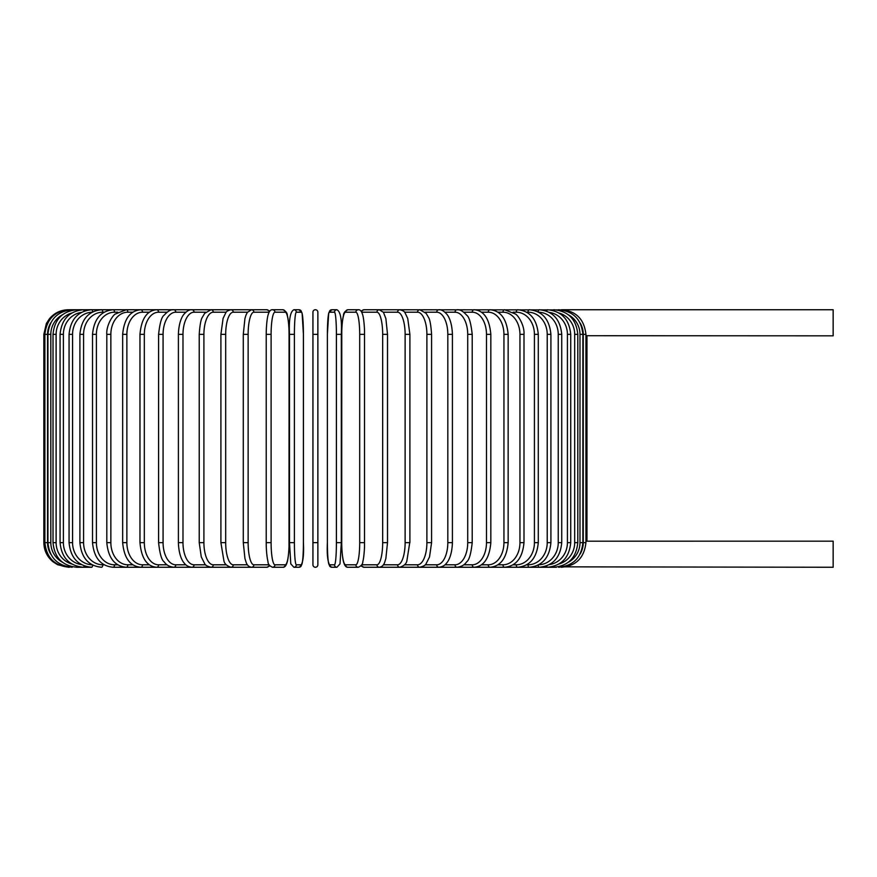 <?xml version="1.0" encoding="UTF-8"?>
<svg xmlns="http://www.w3.org/2000/svg" width="877" height="877" viewBox="0 0 877 877"><rect width="100%" height="100%" fill="white"/><g stroke="black" fill="none" stroke-linecap="round" stroke-linejoin="round"><path stroke-width="1.32" d="M317.869 334.356L317.869 564.799A2.467 2.467 0 0 1 315.402 567.255A2.467 2.467 0 0 1 312.936 564.799L312.936 334.356L317.869 334.356L317.869 312.201A2.467 2.467 0 0 0 315.402 309.745A2.467 2.467 0 0 0 312.936 312.201A2.467 2.467 0 0 1 315.402 309.745A2.467 2.467 0 0 1 317.869 312.201A2.467 2.467 0 0 0 315.402 309.745A2.467 2.467 0 0 0 312.936 312.201L312.936 334.356L312.936 312.201M317.869 564.799A2.467 2.467 0 0 1 315.402 567.255A2.467 2.467 0 0 1 312.936 564.799L312.936 542.644L312.936 564.799A2.467 2.467 0 0 0 315.402 567.255A2.467 2.467 0 0 0 317.869 564.799L317.869 542.644L317.869 564.799A2.467 2.467 0 0 1 315.402 567.255A2.467 2.467 0 0 1 312.936 564.799M586.176 335.716L833.15 335.836L833.15 309.745L561.401 309.745C576.025 310.929 584.203 319.14 585.935 334.356L583.26 334.356A22.155 22.078 -90 0 0 580.092 322.933M558.342 566.838L833.15 567.255L833.15 541.164L586.801 541.186M68.472 567.255L57.641 564.744L52.927 561.729C47.04 556.731 44.014 550.361 43.85 542.644L43.85 334.356L47.555 334.356L47.555 542.644L43.85 542.644M43.85 334.356L46.36 323.525L49.375 318.811C54.385 312.925 60.743 309.899 68.472 309.745L69.48 309.899M561.324 567.101L561.401 567.255C576.079 566.016 584.257 557.816 585.935 542.644L583.26 542.644L583.26 334.356M580.092 554.067A22.155 22.078 -90 0 0 583.26 542.644M561.324 309.899L379.653 309.745A2.467 2.313 -90 0 0 379.511 309.745M582.865 542.644L579.982 542.644L579.982 334.356L582.865 334.356L582.865 542.644C581.407 557.619 573.317 565.818 558.583 567.255M568.428 562.19A22.155 21.826 -90 0 0 579.982 542.644M579.982 334.356A22.155 21.826 -90 0 0 568.428 314.81M558.342 310.162L558.583 309.745C573.317 311.182 581.407 319.381 582.865 334.356M577.79 542.644L574.687 542.644L574.687 334.356L577.79 334.356L577.79 542.644C576.332 557.64 568.373 565.851 553.924 567.255A2.467 0.636 90 0 1 553.442 566.432M559.066 563.977A22.155 21.399 -90 0 0 574.687 542.644M574.687 334.356A22.155 21.399 -90 0 0 559.066 313.023M553.442 310.568A2.467 0.636 -90 0 1 553.924 309.745C568.373 311.149 576.332 319.36 577.79 334.356M570.73 542.644L567.419 542.644L567.419 334.356L570.73 334.356L570.73 542.644C569.261 557.684 561.499 565.884 547.445 567.255L556.424 567.255M549.408 564.602A22.155 20.818 -90 0 0 567.419 542.644M546.689 565.862A2.467 0.844 90 0 0 547.445 567.255L553.924 567.255M567.419 334.356A22.155 20.818 -90 0 0 549.408 312.398M546.689 311.138A2.467 0.844 -90 0 1 547.445 309.745C561.499 311.116 569.261 319.316 570.73 334.356M561.74 542.644L558.243 542.644L558.243 334.356L561.74 334.356L561.74 542.644C560.282 557.739 552.762 565.939 539.202 567.255A2.467 1.041 90 0 1 538.171 565.084M538.719 564.788A22.155 20.083 -90 0 0 558.243 542.644M558.243 334.356A22.155 20.083 -90 0 0 538.719 312.212M538.171 311.916A2.467 1.041 -90 0 1 539.202 309.745C552.762 311.061 560.282 319.261 561.74 334.356M550.909 542.644L547.215 542.644L547.215 334.356L550.909 334.356L550.909 542.644C549.44 557.805 542.227 566.016 529.259 567.255L547.445 567.255M526.682 564.799L528.02 564.799A22.155 19.184 -90 0 0 547.215 542.644M528.02 564.799A2.467 1.228 90 0 0 529.259 567.255L539.202 567.255M547.215 334.356A22.155 19.184 -90 0 0 528.02 312.201L526.682 312.201M528.02 312.201A2.467 1.228 -90 0 1 529.259 309.745C542.227 310.984 549.44 319.195 550.909 334.356M538.292 542.644L534.422 542.644L534.422 334.356L538.292 334.356L538.292 542.644C536.834 557.893 529.96 566.093 517.682 567.255L529.259 567.255M513.067 564.799L516.268 564.799A22.155 18.154 -90 0 0 534.422 542.644M516.268 564.799A2.467 1.414 90 0 0 517.682 567.255L504.56 567.255A2.467 1.579 90 0 1 502.981 564.799A22.155 16.97 -90 0 0 519.951 542.644L519.951 334.356L523.997 334.356L523.997 542.644L519.951 542.644M534.422 334.356A22.155 18.154 -90 0 0 516.268 312.201L513.067 312.201M516.268 312.201A2.467 1.414 -90 0 1 517.682 309.745C529.96 310.907 536.834 319.107 538.292 334.356M497.961 564.799L502.981 564.799M519.951 334.356A22.155 16.97 -90 0 0 502.981 312.201L497.961 312.201M502.981 312.201A2.467 1.579 -90 0 1 504.56 309.745L515.621 314.087C518.252 315.545 524.698 325.685 523.997 334.356M508.145 542.644L503.935 542.644L503.935 334.356L508.145 334.356L508.145 542.644C506.698 558.123 500.646 566.334 490.013 567.255L504.56 567.255C516.06 566.202 522.539 557.991 523.997 542.644M481.473 564.799L488.27 564.799A22.155 15.665 -90 0 0 503.935 542.644M488.27 564.799A2.467 1.743 90 0 0 490.013 567.255L474.128 567.255A2.467 1.886 90 0 1 472.243 564.799A22.155 14.24 -90 0 0 486.483 542.644L486.483 334.356L490.835 334.356L490.835 542.644L486.483 542.644M503.935 334.356A22.155 15.665 -90 0 0 488.27 312.201L481.473 312.201M488.27 312.201A2.467 1.743 -90 0 1 490.013 309.745C500.646 310.666 506.698 318.877 508.145 334.356M463.758 564.799L472.243 564.799M486.483 334.356A22.155 14.24 -90 0 0 472.243 312.201L463.758 312.201M472.243 312.201A2.467 1.886 -90 0 1 474.128 309.745C483.841 310.513 489.41 318.713 490.835 334.356M472.21 542.644L467.726 542.644L467.726 334.356L472.21 334.356L472.21 542.644C470.993 553.847 469.118 560.282 466.575 561.916C464.613 564.941 461.434 566.728 457.038 567.255L474.128 567.255C483.841 566.487 489.41 558.287 490.835 542.644M444.924 564.799L455.02 564.799A22.155 12.706 -90 0 0 467.726 542.644M455.02 564.799A2.467 2.017 90 0 0 457.038 567.255L438.873 567.255A2.467 2.127 90 0 1 436.735 564.799A22.155 11.083 -90 0 0 447.818 542.644L447.818 334.356L452.411 334.356L452.411 542.644L447.818 542.644M467.726 334.356A22.155 12.706 -90 0 0 455.02 312.201L444.924 312.201M455.02 312.201A2.467 2.017 -90 0 1 457.038 309.745C459.899 309.373 463.1 311.182 466.641 315.172C469.118 316.718 470.971 323.109 472.21 334.356M425.137 564.799L436.735 564.799M447.818 334.356A22.155 11.083 -90 0 0 436.735 312.201L425.137 312.201M436.735 312.201A2.467 2.127 -90 0 1 438.873 309.745C441.241 309.493 443.839 310.929 446.667 314.043C447.84 315.249 451.973 320.916 452.411 334.356M431.583 542.644L426.891 542.644L426.891 334.356L431.583 334.356L431.583 542.644L429.522 556.928L426.112 563.703C425.794 565.073 423.679 566.257 419.765 567.255L438.873 567.255C442.293 566.893 444.869 565.49 446.612 563.034C447.851 561.773 451.984 556.029 452.411 542.644M404.56 564.799L417.529 564.799A22.155 9.362 -90 0 0 426.891 542.644M417.529 564.799A2.467 2.236 90 0 0 419.765 567.255L399.857 567.255A2.467 2.313 90 0 1 397.544 564.799A22.155 7.575 -90 0 0 405.119 542.644L405.119 334.356L409.899 334.356L409.899 542.644L405.119 542.644M426.891 334.356A22.155 9.362 -90 0 0 417.529 312.201L404.56 312.201M417.529 312.201A2.467 2.236 -90 0 1 419.765 309.745L426.112 313.297L428.458 317.277C429.894 319.327 430.947 325.027 431.583 334.356M409.745 542.644L406.884 560.841C406.358 563.714 404.023 565.851 399.857 567.255L379.653 567.255A2.467 2.313 90 0 1 379.511 567.255M383.348 564.799L397.544 564.799M405.119 334.356A22.155 7.575 -90 0 0 397.544 312.201L383.348 312.201M397.544 312.201A2.467 2.313 -90 0 1 399.857 309.745C402.905 310.535 404.615 311.543 404.999 312.749L407.728 318.439L409.899 334.356M387.426 542.644L382.668 542.644L382.668 334.356L387.426 334.356M361.686 564.799L376.935 564.799A22.155 5.733 -90 0 0 382.668 542.644M376.935 564.799A2.467 2.379 90 0 0 379.313 567.255L364.021 567.255L379.313 567.255C382.032 566.86 383.863 565.084 384.817 561.905L385.869 558.474L387.513 542.644L387.513 334.356L385.88 318.57L383.457 312.365L379.313 309.745L364.021 309.745A2.467 2.379 -90 0 0 361.642 312.124M382.668 334.356A22.155 5.733 -90 0 0 376.935 312.201L361.686 312.201M361.642 564.876A2.467 2.379 90 0 0 364.021 567.255L360.94 565.928M376.935 312.201A2.467 2.379 -90 0 1 379.313 309.745M364.558 542.644L359.702 542.644L359.702 334.356L364.558 334.356M359.702 334.356A22.155 3.848 -90 0 0 355.854 312.201L345.593 312.201A22.155 3.848 -90 0 0 341.745 334.356L341.745 542.644A22.155 3.848 -90 0 0 345.593 564.799L355.854 564.799A22.155 3.848 -90 0 0 359.702 542.644M355.854 564.799A2.467 2.423 90 0 0 358.287 567.255L348.026 567.255C346.251 567.474 344.858 566.005 343.839 562.848C343.74 562.585 342.381 559.296 341.789 546.952L341.712 542.644L341.789 546.952C342.381 559.296 343.74 562.585 343.839 562.848C344.858 566.005 346.251 567.474 348.026 567.255L358.287 567.255C361.324 565.928 362.848 564.021 362.837 561.532C362.903 561.269 364.01 557.904 364.514 546.985L364.514 330.048C363.922 317.704 362.563 314.415 362.464 314.152C361.445 310.995 360.052 309.526 358.287 309.745L348.026 309.745A2.467 2.423 -90 0 0 345.593 312.201M345.593 564.799A2.467 2.423 90 0 0 348.026 567.255M355.854 312.201A2.467 2.423 -90 0 1 358.287 309.745M336.406 334.356A22.155 1.929 -90 0 0 334.477 312.201L329.324 312.201A22.155 1.929 -90 0 0 327.395 334.356L327.395 542.644A22.155 1.929 -90 0 0 329.324 564.799A2.467 2.456 90 0 0 331.78 567.255L336.921 567.255L340.013 563.889L341.317 542.644L336.406 542.644L336.406 334.356L341.317 334.356L341.306 542.644L340.013 563.889L336.921 567.255A2.467 2.456 90 0 1 334.477 564.799A22.155 1.929 -90 0 0 336.406 542.644M334.477 312.201A2.467 2.456 -90 0 1 336.921 309.745C340.55 311.543 342.019 319.754 341.317 334.356L341.317 542.644M329.324 564.799L334.477 564.799M327.395 542.644L327.395 542.644C326.683 557.246 328.141 565.457 331.78 567.255C328.141 565.457 326.683 557.246 327.384 542.644L327.384 334.356L328.689 313.111L331.78 309.745A2.467 2.456 -90 0 0 329.324 312.201M317.869 542.644L312.936 542.644M294.398 542.644L289.487 542.644L289.487 334.356L294.398 334.356L294.398 542.644A22.155 1.929 90 0 0 296.338 564.799L301.48 564.799A22.155 1.929 90 0 0 303.409 542.644L303.409 334.356A22.155 1.929 90 0 0 301.48 312.201L296.338 312.201A22.155 1.929 90 0 0 294.398 334.356M301.48 564.799A2.467 2.456 -90 0 1 299.035 567.255L293.883 567.255L290.791 563.889L289.487 542.644L290.791 563.889L293.883 567.255A2.467 2.456 -90 0 0 296.338 564.799M299.035 567.255C302.664 565.457 304.122 557.246 303.42 542.644L303.42 334.356L302.116 313.111L299.035 309.745A2.467 2.456 90 0 1 301.48 312.201M303.42 334.356L302.116 313.111L299.035 309.745L293.883 309.745A2.467 2.456 90 0 1 296.338 312.201M271.103 542.644L266.246 542.644C266.213 543.532 266.104 550.69 267.441 559.066L267.967 561.532C267.956 564.021 269.48 565.928 272.528 567.255A2.467 2.423 -90 0 0 274.95 564.799L285.211 564.799A22.155 3.848 90 0 0 289.059 542.644L289.059 334.356A22.155 3.848 90 0 0 285.211 312.201L274.95 312.201A22.155 3.848 90 0 0 271.103 334.356L271.103 542.644A22.155 3.848 90 0 0 274.95 564.799M266.213 542.644L266.213 334.356L271.103 334.356M274.95 312.201A2.467 2.423 90 0 0 272.528 309.745L282.789 309.745C285.825 311.072 287.349 312.979 287.338 315.468L287.875 317.934C289.202 326.31 289.103 333.468 289.092 334.356L289.015 546.952C288.423 559.296 287.064 562.585 286.965 562.848C285.946 566.005 284.554 567.474 282.789 567.255L272.528 567.255L282.789 567.255A2.467 2.423 -90 0 0 285.211 564.799M282.789 309.745A2.467 2.423 90 0 1 285.211 312.201M269.118 312.201L253.87 312.201A22.155 5.733 90 0 0 248.136 334.356L248.136 542.644L243.378 542.644M269.162 564.876A2.467 2.379 -90 0 1 266.783 567.255L251.491 567.255A2.467 2.379 -90 0 0 253.87 564.799L269.118 564.799M248.136 542.644A22.155 5.733 90 0 0 253.87 564.799M243.378 334.356L248.136 334.356M269.864 311.072L266.783 309.745A2.467 2.379 90 0 1 269.162 312.124M266.783 309.745L251.491 309.745A2.467 2.379 90 0 1 253.87 312.201M247.457 312.201L233.26 312.201A22.155 7.575 90 0 0 225.685 334.356L225.685 542.644L220.905 542.644L223.92 560.841C224.446 563.714 226.781 565.851 230.947 567.255A2.467 2.313 -90 0 0 233.26 564.799L247.457 564.799M225.685 542.644A22.155 7.575 90 0 0 233.26 564.799M221.059 334.356L225.685 334.356M251.337 567.255L251.151 567.255A2.467 2.313 -90 0 0 251.293 567.255L211.039 567.255A2.467 2.236 -90 0 0 213.275 564.799L226.244 564.799M251.151 309.745A2.467 2.313 90 0 1 251.293 309.745L230.947 309.745A2.467 2.313 90 0 1 233.26 312.201M226.244 312.201L213.275 312.201A22.155 9.362 90 0 0 203.913 334.356L203.913 542.644L199.222 542.644L201.282 556.928L204.692 563.703C205.01 565.073 207.125 566.257 211.039 567.255L191.931 567.255A2.467 2.127 -90 0 0 194.069 564.799L205.667 564.799M203.913 542.644A22.155 9.362 90 0 0 213.275 564.799M199.222 542.644L199.222 334.356L203.913 334.356M69.48 567.101L69.415 567.255C54.725 566.016 46.547 557.816 44.87 542.644L44.87 334.356C46.602 319.14 54.78 310.929 69.415 309.745L211.039 309.745A2.467 2.236 90 0 1 213.275 312.201M205.667 312.201L194.069 312.201A22.155 11.083 90 0 0 182.986 334.356L182.986 542.644L178.393 542.644C178.82 556.029 182.953 561.773 184.192 563.034C185.935 565.49 188.511 566.893 191.931 567.255L173.767 567.255A2.467 2.017 -90 0 0 175.784 564.799L185.88 564.799M182.986 542.644A22.155 11.083 90 0 0 194.069 564.799M178.393 542.644L178.393 334.356L182.986 334.356M178.393 334.356C178.831 320.916 182.964 315.249 184.137 314.043C186.965 310.929 189.564 309.493 191.931 309.745A2.467 2.127 90 0 1 194.069 312.201M185.88 312.201L175.784 312.201A22.155 12.706 90 0 0 163.078 334.356L163.078 542.644L158.594 542.644C159.811 553.847 161.686 560.282 164.229 561.916C166.191 564.941 169.371 566.728 173.767 567.255L156.676 567.255A2.467 1.886 -90 0 0 158.562 564.799L167.047 564.799M163.078 542.644A22.155 12.706 90 0 0 175.784 564.799M158.594 542.644L158.594 334.356L163.078 334.356M158.594 334.356C159.833 323.109 161.686 316.718 164.163 315.172C167.715 311.182 170.916 309.373 173.767 309.745A2.467 2.017 90 0 1 175.784 312.201M167.047 312.201L158.562 312.201A22.155 14.24 90 0 0 144.321 334.356L144.321 542.644L139.969 542.644C141.394 558.287 146.963 566.487 156.676 567.255L140.791 567.255A2.467 1.743 -90 0 0 142.534 564.799L149.331 564.799M144.321 542.644A22.155 14.24 90 0 0 158.562 564.799M139.969 542.644L139.969 334.356L144.321 334.356M139.969 334.356C141.394 318.713 146.963 310.513 156.676 309.745A2.467 1.886 90 0 1 158.562 312.201M149.331 312.201L142.534 312.201A22.155 15.665 90 0 0 126.869 334.356L126.869 542.644L122.659 542.644C124.106 558.123 130.158 566.334 140.791 567.255L126.244 567.255A2.467 1.579 -90 0 0 127.823 564.799L132.855 564.799M126.869 542.644A22.155 15.665 90 0 0 142.534 564.799M122.659 542.644L122.659 334.356L126.869 334.356M122.659 334.356C124.106 318.877 130.158 310.666 140.791 309.745A2.467 1.743 90 0 1 142.534 312.201M132.855 312.201L127.823 312.201A22.155 16.97 90 0 0 110.853 334.356L110.853 542.644L106.808 542.644C108.266 557.991 114.744 566.202 126.244 567.255L113.122 567.255A2.467 1.414 -90 0 0 114.536 564.799L117.748 564.799M110.853 542.644A22.155 16.97 90 0 0 127.823 564.799M106.808 542.644L106.808 334.356L110.853 334.356M106.808 334.356C106.106 325.685 112.563 315.545 115.183 314.087L126.244 309.745A2.467 1.579 90 0 1 127.823 312.201M117.748 312.201L114.536 312.201A22.155 18.154 90 0 0 96.393 334.356L96.393 542.644L92.513 542.644C93.982 557.893 100.844 566.093 113.122 567.255M96.393 542.644A22.155 18.154 90 0 0 114.536 564.799M92.513 542.644L92.513 334.356L96.393 334.356M92.513 334.356C93.982 319.107 100.844 310.907 113.122 309.745A2.467 1.414 90 0 1 114.536 312.201M104.122 312.201L102.784 312.201A22.155 19.184 90 0 0 83.589 334.356L83.589 542.644L79.906 542.644C81.364 557.805 88.588 566.016 101.557 567.255A2.467 1.228 -90 0 0 102.784 564.799L104.122 564.799M83.589 542.644A22.155 19.184 90 0 0 102.784 564.799M79.906 542.644L79.906 334.356L83.589 334.356M79.906 334.356C81.364 319.195 88.588 310.984 101.557 309.745A2.467 1.228 90 0 1 102.784 312.201M92.096 312.212A22.155 20.083 90 0 0 72.561 334.356L72.561 542.644L69.064 542.644C70.522 557.739 78.042 565.939 91.603 567.255A2.467 1.041 -90 0 0 92.644 565.084M72.561 542.644A22.155 20.083 90 0 0 92.096 564.788M69.064 542.644L69.064 334.356L72.561 334.356M69.064 334.356C70.522 319.261 78.042 311.061 91.603 309.745A2.467 1.041 90 0 1 92.644 311.916M81.408 312.398A22.155 20.818 90 0 0 63.385 334.356L63.385 542.644L60.074 542.644C61.543 557.684 69.305 565.884 83.359 567.255A2.467 0.844 -90 0 0 84.115 565.862M63.385 542.644A22.155 20.818 90 0 0 81.408 564.602M60.074 542.644L60.074 334.356L63.385 334.356M60.074 334.356C61.543 319.316 69.305 311.116 83.359 309.745A2.467 0.844 90 0 1 84.115 311.138M71.739 313.023A22.155 21.399 90 0 0 56.117 334.356L56.117 542.644L53.015 542.644C54.484 557.64 62.431 565.851 76.88 567.255A2.467 0.636 -90 0 0 77.362 566.432M56.117 542.644A22.155 21.399 90 0 0 71.739 563.977M53.015 542.644L53.015 334.356L56.117 334.356M53.015 334.356C54.484 319.36 62.431 311.149 76.88 309.745A2.467 0.636 90 0 1 77.362 310.568M62.377 314.81A22.155 21.826 90 0 0 50.822 334.356L50.822 542.644L47.939 542.644C49.397 557.619 57.487 565.818 72.221 567.255L72.462 566.838M50.822 542.644A22.155 21.826 90 0 0 62.377 562.19M47.939 542.644L47.939 334.356L50.822 334.356M47.939 334.356C49.397 319.381 57.487 311.182 72.221 309.745L72.462 310.162M47.555 542.644A22.155 22.078 90 0 0 50.713 554.067M50.713 322.933A22.155 22.078 90 0 0 47.555 334.356M586.954 541.164L586.954 335.836M585.935 542.644L585.935 334.356C584.203 319.14 576.025 310.929 561.401 309.745M360.94 311.072L364.021 309.745M348.026 309.745C344.979 311.072 343.455 312.979 343.466 315.468C343.4 315.731 342.293 319.096 341.789 330.015L341.712 542.644M327.384 334.356L328.689 313.111L331.78 309.745L336.921 309.745M289.487 542.644L289.487 334.356C288.785 319.754 290.254 311.543 293.883 309.745M272.528 309.745C270.752 309.526 269.36 310.995 268.34 314.152C268.241 314.415 266.882 317.704 266.29 330.048L266.213 334.356M251.491 309.745L247.347 312.365L245.988 315.117L244.924 318.57L243.291 334.356L243.291 542.644L244.935 558.474L245.988 561.905C246.941 565.084 248.772 566.86 251.491 567.255L266.783 567.255L269.864 565.928M220.905 542.644L220.905 334.356L223.076 318.439L225.806 312.749C226.189 311.543 227.899 310.535 230.947 309.745L211.039 309.745L204.703 313.297L202.357 317.277C200.91 319.327 199.868 325.027 199.222 334.356M76.88 567.255L91.603 567.255"/></g></svg>
